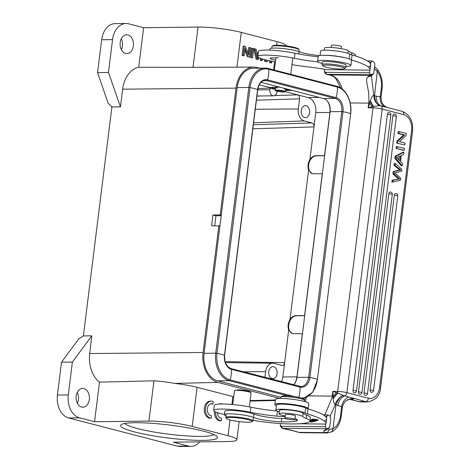 <?xml version="1.0" encoding="UTF-8"?>
<svg xmlns="http://www.w3.org/2000/svg" width="470" height="470" viewBox="0 0 470 470"><rect width="100%" height="100%" fill="white"/><g stroke="black" fill="none" stroke-linecap="round" stroke-linejoin="round"><path stroke-width="0.7" d="M248.348 422.207A13.013 1.739 -172.9 0 0 252.032 421.678A13.013 1.739 -172.9 0 0 239.483 418.13A13.013 1.739 -172.9 0 0 226.446 418.488A13.013 1.739 -172.9 0 0 235.006 420.985A13.013 1.739 -172.9 0 0 248.348 422.207M226.446 418.488L225.853 417.748A13.7 1.827 7.1 0 1 225.759 417.483A13.7 1.827 7.1 0 1 229.795 416.702A13.7 1.827 7.1 0 1 244.694 418.136A13.7 1.827 7.1 0 1 252.942 420.873A13.7 1.827 7.1 0 1 252.79 421.102L252.032 421.678M249.341 406.873L251.074 392.938A8.389 1.122 -172.9 0 0 251.015 392.779A8.389 1.122 -172.9 0 0 245.499 391.169A8.389 1.122 -172.9 0 0 236.898 390.382A8.389 1.122 -172.9 0 0 234.518 390.723A8.389 1.122 -172.9 0 0 234.424 390.864L232.721 404.541M237.456 389.83A7.702 1.028 7.1 0 1 245.358 390.558A7.702 1.028 7.1 0 1 250.428 392.033L251.015 392.779M349.375 399.288L350.761 399.441A13.7 1.827 -172.9 0 0 353.804 398.56C347.547 398.448 343.735 401.427 342.36 407.484A3.425 0.458 -172.9 0 1 342.366 407.514C343.364 402.443 346.202 400.804 346.437 400.652L349.051 399.283M350.761 399.441L349.933 399.341M342.36 407.484L341.637 406.691L340.538 415.539A17.12 11.033 -89.4 0 1 333.013 428.722L329.129 429.48M331.92 431.742L333.019 428.722L336.009 404.67L335.427 404.4C334.053 404.024 333.371 402.02 333.371 398.39L332.848 391.393L336.538 392.656M280.737 426.772L282.347 428.282A35.955 4.8 7.1 0 1 294.05 430.966L298.902 432.359A20.545 13.236 90.6 0 0 301.211 432.694L327.273 432.964L325.557 432.629C327.467 432.518 328.659 431.466 329.135 429.48A22.942 3.061 7.1 0 1 328.142 428.928M370.619 64.108L370.806 62.346L372.099 60.977L367.411 60.924M370.806 62.346L369.367 62.334M299.413 423.776L325.88 424.069A89.036 11.885 7.1 0 0 325.951 423.752A89.036 11.885 7.1 0 0 307.368 413.929A17.12 2.285 -172.9 0 1 305.018 413.024A15.069 2.009 7.1 0 0 281.301 409.2A15.069 2.009 7.1 0 0 275.878 410.063A15.069 2.009 7.1 0 0 279.256 411.796M326.532 418.059L326.756 416.297L325.275 416.285M280.367 423.552L280.314 425.344L281.471 426.29L325.452 426.737L325.786 424.046M291.958 64.69A78.76 10.51 7.1 0 0 310.47 67.204A37.671 5.029 -172.9 0 1 326.726 69.654L369.966 70.118A89.036 11.885 7.1 0 0 370.037 69.801A89.036 11.885 7.1 0 0 351.454 59.984L352.083 54.931A17.12 2.285 7.1 0 1 349.739 54.021A15.069 2.009 -172.9 0 0 326.015 50.196A15.069 2.009 -172.9 0 0 320.599 51.066L320.046 55.472M324.5 69.254L324.4 71.393L325.557 72.339L369.538 72.791L369.878 70.095M326.756 416.297L328.054 414.928C329.934 415.68 330.821 417.096 330.715 419.175L329.834 426.249L329.253 427.753L326.339 428.734L325.457 426.737M370.842 62.351L372.14 60.977C374.026 61.74 374.913 63.156 374.802 65.224L373.92 72.298L373.339 73.808L370.425 74.783L369.543 72.785M370.595 65.066A89.036 11.885 7.1 0 1 368.603 66.881M326.509 419.017A89.036 11.885 7.1 0 1 324.517 420.832M326.721 416.297L328.013 414.922L323.325 414.875M281.471 426.29L282.347 428.282L326.339 428.734M325.416 426.737L326.292 428.728A90.064 12.02 -172.9 0 1 324.335 430.408A3.425 3.325 63.8 0 0 326.268 430.115L329.259 427.759M324.823 72.821L326.433 74.331L370.419 74.783M325.557 72.339L326.433 74.331A35.955 4.8 7.1 0 1 329.417 74.924C332.49 75.506 335.004 76.845 336.955 78.937A3.425 2.15 137.8 0 1 335.709 78.443L340.721 87.949M369.502 72.791L370.378 74.783A90.064 12.02 7.1 0 1 370.013 75.335L367.822 76.992L371.412 75.964L373.873 95.733C372.792 95.034 371.641 96.779 370.419 100.956L370.284 101.455L368.927 101.403A23.97 15.445 -89.4 0 1 368.75 103.112L350.203 102.924M373.345 73.808L373.01 74.225A3.425 3.378 -138.7 0 1 370.013 75.335L329.417 74.924A3.425 1.739 101.6 0 1 329.141 74.906L330.175 75.153C329.494 74.883 333.818 76.093 335.709 78.443M374.096 68.456L377.481 71.757A17.12 11.033 -89.4 0 1 381.311 88.196L380.207 97.043C379.848 101.878 381.452 105.168 385.024 106.925L379.449 105.603L372.117 106.725L369.808 103.159L368.169 107.824L373.01 107.877L337.689 391.44L332.848 391.393L332.261 396.104A3.425 0.458 7.1 0 1 333.312 396.151L336.502 392.644L337.431 392.944L333.359 397.884L332.008 397.79A23.97 15.445 90.6 0 0 332.261 396.104L309.213 395.869M377.498 69.63L374.478 95.815L373.873 95.733C374.12 100.474 375.982 103.764 379.449 105.603M381.029 97.037A3.425 0.458 -172.9 0 0 381.041 97.008A3.425 0.458 -172.9 0 0 381.035 96.979L374.478 95.815C375.136 101.567 376.864 104.834 379.672 105.621M350.808 399.488L359.286 401.691A17.12 12.114 -90.6 0 0 361.571 401.973L358.839 401.639A3.425 2.379 -75.4 0 0 359.286 401.691L365.578 401.621L344.739 395.869C341.038 397.52 338.717 400.704 337.783 405.434L336.009 404.67C338.053 399.259 340.574 396.21 343.564 395.523L344.739 395.875M348.893 397.009C344.892 398.672 342.477 401.903 341.637 406.691L337.783 405.434M330.011 416.385L335.427 404.4C335.134 401.586 341.737 395.082 343.347 395.446L337.736 393.032L333.371 398.39M324.852 414.893L332.008 397.79M361.571 401.973L367.869 401.903A17.12 12.114 -90.6 0 1 365.578 401.621A3.425 2.379 -75.4 0 0 368.415 398.225L346.86 392.626A6.85 0.917 -172.9 0 0 337.689 391.44A3.425 2.209 -89.4 0 0 337.736 393.032L337.431 392.944M367.816 76.992C366.353 78.049 366.212 80.881 367.393 85.499L368.703 93.084L368.927 101.403M370.419 100.956L373.433 106.42A3.425 2.209 90.6 0 0 373.01 107.877A6.85 0.917 7.1 0 1 382.18 109.063L403.736 114.662A13.7 9.688 -90.6 0 1 411.603 130.607L379.637 387.233A13.7 9.688 -90.6 0 1 368.415 398.225M376.317 96.086C376.065 100.862 377.58 104.117 380.865 105.856A3.425 2.379 104.6 0 1 382.18 109.063L346.86 392.626A3.425 2.379 -75.4 0 1 344.739 395.869M387.533 107.565L385.024 106.925M399.606 178.935L393.872 173.9L394.166 171.574L400.722 169.946L394.941 165.334L395.182 163.395L401.844 169.253L401.609 171.115L394.876 173.019L400.734 178.165L400.487 180.139L391.88 182.154L392.127 180.186L393.096 180.169M392.849 182.149L393.09 180.175L399.6 178.911L392.062 180.204M398.366 177.924L397.397 177.936L398.636 178.941M393.872 173.9L392.908 173.912L397.397 177.942M392.908 173.912L393.196 171.585L399.753 169.958L393.972 165.346L394.213 163.407L395.182 163.395M403.237 150.306L396.081 148.444L396.322 146.511L404.447 148.361L404.206 150.294L403.237 150.306M399.142 131.629L406.297 133.492L406.051 135.472L399.471 141.67L405.099 143.133L404.864 144.983L396.739 143.133L396.986 141.153L403.56 134.949L397.943 133.492L398.172 131.641L399.142 131.629L398.907 133.48L404.529 134.943L403.56 134.949M395.734 193.452A2.056 1.451 89.4 0 0 394.324 195.138L370.072 389.883A2.056 1.451 89.4 0 0 371.523 392.309A2.056 2.056 0 0 0 373.538 390.511L397.796 195.761A2.056 2.056 0 0 0 395.734 193.452M390.247 192.024A2.056 1.451 89.4 0 0 388.837 193.711L364.021 392.955A2.056 1.451 89.4 0 0 365.478 395.382A2.056 2.056 0 0 0 367.493 393.584L392.309 194.333A2.056 2.056 0 0 0 390.247 192.024M394.301 113.987A2.056 1.451 89.4 0 0 392.897 115.667L358.498 391.821A2.056 1.451 89.4 0 0 359.95 394.248A2.056 2.056 0 0 0 361.971 392.45L396.363 116.296A2.056 2.056 0 0 0 394.301 113.987M388.813 112.559A2.056 1.451 89.4 0 0 387.409 114.245L353.011 390.4A2.056 1.451 89.4 0 0 354.462 392.826A2.056 2.056 0 0 0 356.477 391.022L390.876 114.868A2.056 2.056 0 0 0 388.813 112.559M401.304 165.822L394.841 158.361L395.1 156.281L403.002 152.174L403.971 152.162L403.701 154.36L401.315 155.5L400.558 161.598L402.526 163.766L402.273 165.81L401.304 165.822M402.273 165.81L395.811 158.355L396.069 156.269L395.1 156.281M394.841 158.361L395.811 158.355M396.069 156.269L403.971 152.162M396.692 157.556L399.858 160.84L400.475 155.887L396.692 157.556M398.795 159.641L399.189 156.504M394.166 171.574L393.196 171.585M398.049 170.422L397.079 170.434M400.722 169.946L399.753 169.958M394.941 165.334L393.972 165.346M396.081 148.444L404.206 150.294M397.044 148.438L397.285 146.505M396.739 143.133L404.864 144.983M397.708 143.121L397.955 141.141L396.986 141.153M397.955 141.141L404.529 134.943M397.943 133.492L398.907 133.48M372.158 106.713L368.169 107.824L368.75 103.112A3.425 0.458 -172.9 0 1 369.808 103.159L370.284 101.455L373.11 106.49M323.389 66.229A10.957 1.463 -172.9 0 0 334.581 68.638A10.957 1.463 -172.9 0 0 344.539 68.608A10.957 1.463 -172.9 0 0 344.181 67.909A10.957 1.463 -172.9 0 0 331.538 65.353A10.957 1.463 -172.9 0 0 322.984 65.923A10.957 1.463 -172.9 0 0 323.389 66.229M344.539 68.608L345.673 67.745A11.985 1.598 -172.9 0 0 345.803 67.539A11.985 1.598 -172.9 0 0 345.286 66.975A11.985 1.598 -172.9 0 0 332.243 64.261A11.985 1.598 -172.9 0 0 322.021 64.578A11.985 1.598 -172.9 0 0 322.103 64.807L322.984 65.923M322.021 64.578L322.314 62.222A11.985 1.598 7.1 0 1 332.537 61.905A11.985 1.598 7.1 0 1 345.579 64.619A11.985 1.598 7.1 0 1 346.096 65.183L345.803 67.539M331.139 47.452L331.397 45.396A5.053 0.676 7.1 0 1 334.934 45.191A5.053 0.676 7.1 0 1 341.42 46.648L341.173 48.645M351.513 54.743L351.76 52.769A34.245 4.571 7.1 0 1 348.264 50.795L347.953 53.31M351.76 52.769A34.245 4.571 7.1 0 1 355.502 55.407L355.432 55.965M269.792 50.12L269.939 48.95A15.41 2.056 7.1 0 1 282.088 48.445A15.41 2.056 7.1 0 1 299.132 51.694A18.835 2.515 -172.9 0 0 319.33 55.607M324.294 50.214L324.559 48.063A11.985 1.598 7.1 0 1 335.833 47.858A11.985 1.598 7.1 0 1 348.264 50.795M277.5 411.215L276.883 416.126A35.033 4.676 7.1 0 1 250.304 412.249A23.97 3.202 -172.9 0 0 226.223 409.176A23.97 3.202 -172.9 0 0 213.668 410.428A23.97 3.202 -172.9 0 0 224.407 414.493M276.883 416.126A18.835 2.515 -172.9 0 0 284.603 416.555A18.835 2.515 -172.9 0 0 285.167 416.555M309.818 421.461L311.827 421.731L310.406 421.925L311.046 422.048L312.785 421.813L309.918 421.261M317.538 420.527L311.728 419.54L310.999 419.875L317.55 420.433M316.287 419.998L316.275 420.092C318.96 420.274 319.03 420.08 316.486 419.522C312.092 418.935 311.193 419.011 313.79 419.751L313.026 419.475C309.953 418.623 321.239 420.139 316.187 419.992L318.36 420.068M312.056 419.252L313.801 419.651M313.02 419.475L312.785 419.111M317.702 419.769L316.187 419.992M310.053 420.298L313.989 421.085L316.228 421.049L310.071 420.127M311.98 421.373C314.224 421.431 314.142 421.361 311.722 421.161C314.142 421.361 314.224 421.431 311.98 421.373L314.401 421.496M311.78 421.431C315.206 421.584 314.988 421.443 311.128 421.014L309.965 421.008M309.953 421.108L311.81 421.003M310.006 420.673L311.087 420.726L309.965 420.568M325.951 423.752L326.579 418.7A89.036 11.885 -172.9 0 0 307.997 408.882A17.12 2.285 7.1 0 1 305.647 407.972A15.069 2.009 -172.9 0 0 281.93 404.147A15.069 2.009 -172.9 0 0 276.507 405.011L275.878 410.063M213.668 410.428L214.297 405.375A23.97 3.202 7.1 0 1 226.851 404.124A23.97 3.202 7.1 0 1 250.933 407.196A35.033 4.676 7.1 0 0 277.059 411.033M318.161 56.788A35.033 4.676 7.1 0 1 295.019 53.245A23.97 3.202 7.1 0 0 270.937 50.173A23.97 3.202 7.1 0 0 258.382 51.424L257.754 56.476A23.97 3.202 -172.9 0 0 269.539 60.759A78.76 10.51 7.1 0 0 275.397 61.893M318.02 61.887A35.033 4.676 7.1 0 1 294.39 58.298A23.97 3.202 -172.9 0 0 270.309 55.225A23.97 3.202 -172.9 0 0 257.754 56.476M370.037 69.801L370.666 64.748A89.036 11.885 -172.9 0 0 352.083 54.931M278.275 57.739A8.56 1.146 -172.9 0 0 277.388 57.745L272.377 57.886A8.56 1.146 -172.9 0 0 270.174 58.368A8.56 1.146 -172.9 0 0 275.62 60.131M323.43 55.278A15.069 2.009 7.1 0 1 325.387 55.249A15.069 2.009 7.1 0 1 346.719 58.174M308.156 408.612A16.779 2.238 -172.9 0 0 299.061 405.451A16.779 2.238 -172.9 0 0 281.489 403.513A16.779 2.238 -172.9 0 0 274.85 404.464L275.479 399.412A16.779 2.238 7.1 0 1 282.118 398.46A16.779 2.238 7.1 0 1 299.69 400.399A16.779 2.238 7.1 0 1 308.784 403.56L308.156 408.612A16.779 2.238 -172.9 0 1 307.985 408.877L307.368 413.929M311.757 419.54L311.704 419.986M315.294 420.679L313.561 420.35M315.229 420.797C315.405 421.185 313.984 421.073 310.964 420.456L310.694 420.068M310.964 420.456C310.282 420.115 311.163 420.115 313.607 420.462M274.85 404.464A16.779 2.238 -172.9 0 0 276.43 405.657M306.205 418.506L306.628 415.139A34.245 4.571 7.1 0 1 303.127 413.165L302.709 416.532A34.245 4.571 -172.9 0 0 306.205 418.506A34.245 4.571 7.1 0 1 309.947 421.144A34.245 4.571 7.1 0 1 309.701 421.596A52.94 7.068 7.1 0 1 282.141 423.652A34.245 4.571 7.1 0 1 257.824 421.067A51.365 6.856 -172.9 0 0 253.007 420.35M306.628 415.139A34.245 4.571 7.1 0 1 310.365 417.777L309.947 421.144M295.101 418.529A22.26 2.973 7.1 0 1 297.539 420.245A22.26 2.973 7.1 0 1 296.006 421.102A41.642 5.558 7.1 0 1 281.318 421.843A18.835 2.515 7.1 0 1 253.577 417.43A15.41 2.056 -172.9 0 0 236.533 414.182A15.41 2.056 -172.9 0 0 224.384 414.687L224.801 411.321A15.41 2.056 7.1 0 1 236.956 410.815A15.41 2.056 7.1 0 1 253.994 414.064A18.835 2.515 -172.9 0 0 281.742 418.47A41.642 5.558 -172.9 0 0 285.349 418.529M302.709 416.532A11.985 1.598 -172.9 0 0 290.278 413.594A11.985 1.598 -172.9 0 0 279.004 413.8L279.427 410.433A11.985 1.598 7.1 0 1 290.701 410.228A11.985 1.598 7.1 0 1 303.127 413.165M285.384 414.793A5.135 0.687 7.1 0 1 285.313 414.657A5.135 0.687 7.1 0 1 287.135 414.364A5.135 0.687 7.1 0 1 292.604 414.94A5.135 0.687 7.1 0 1 295.512 415.932A5.135 0.687 7.1 0 1 295.407 416.044M224.384 414.687A15.41 2.056 -172.9 0 0 225.964 415.838M279.004 413.8A11.985 1.598 -172.9 0 0 285.231 416.009M280.431 398.448L280.572 397.315A11.985 1.598 7.1 0 1 280.708 397.109L281.841 396.245A10.957 1.463 7.1 0 1 297.68 397.103A10.957 1.463 7.1 0 1 303.391 398.93L304.278 400.046A11.985 1.598 7.1 0 1 304.36 400.276L304.219 401.415M280.708 397.109A11.985 1.598 7.1 0 1 298.033 398.049A11.985 1.598 7.1 0 1 304.278 400.046M285.543 417.971A5.053 0.676 -172.9 0 0 284.961 418.206A5.053 0.676 -172.9 0 0 288.721 419.334A5.053 0.676 -172.9 0 0 294.402 419.692A5.053 0.676 -172.9 0 0 294.984 419.457A5.053 0.676 -172.9 0 0 291.218 418.323A5.053 0.676 -172.9 0 0 285.543 417.971M345.949 66.405A16.779 2.238 -172.9 0 0 350.896 65.442A16.779 2.238 -172.9 0 0 341.808 62.281A16.779 2.238 -172.9 0 0 324.23 60.336A16.779 2.238 -172.9 0 0 317.597 61.294A16.779 2.238 -172.9 0 0 322.162 63.438M317.597 61.294L318.225 56.241A16.779 2.238 7.1 0 1 324.858 55.284A16.779 2.238 7.1 0 1 342.436 57.228A16.779 2.238 7.1 0 1 351.525 60.389L350.896 65.442M280.655 397.162L217.663 380.823A23.629 16.738 89.3 0 1 204.074 353.311L237.168 87.596A23.629 16.738 89.3 0 1 253.383 68.244L265.027 68.109A23.629 16.738 89.3 0 0 248.818 87.461L237.168 87.596M282.235 365.466L281.812 365.407C283.293 365.589 284.233 364.679 284.62 362.664L282.834 376.975L296.975 376.84A13.013 9.218 89.3 0 1 293.562 384.818A11.298 8.002 89.3 0 0 297.017 377.416L330.11 111.701A11.298 8.002 89.3 0 0 323.613 98.541L261.02 82.309M272.112 46.354L272.87 45.772A13.013 1.739 7.1 0 1 285.848 45.878A13.013 1.739 7.1 0 1 298.456 48.962L299.049 49.708A13.7 1.827 -172.9 0 0 290.037 47.082A13.7 1.827 -172.9 0 0 275.996 45.796A13.7 1.827 -172.9 0 0 272.112 46.354A13.7 1.827 -172.9 0 0 271.96 46.577L271.754 48.228M298.938 51.618L299.143 49.967A13.7 1.827 -172.9 0 0 299.049 49.708M276.642 90.111A5.135 0.687 7.1 0 1 282.229 90.651A5.135 0.687 7.1 0 1 285.319 91.679A5.135 0.687 7.1 0 1 280.138 91.726A5.135 0.687 7.1 0 1 275.126 90.41A5.135 0.687 7.1 0 1 276.642 90.111M277.952 90.452A3.255 0.435 7.1 0 1 281.495 90.798A3.255 0.435 7.1 0 1 283.451 91.444A3.255 0.435 7.1 0 1 280.167 91.474A3.255 0.435 7.1 0 1 276.995 90.639A3.255 0.435 7.1 0 1 277.952 90.452M304.719 315.576L295.836 315.634C293.597 315.752 291.653 317.044 289.996 319.506L308.608 170.081C307.486 166.58 307.921 163.067 309.918 159.536C311.581 157.074 313.525 155.782 315.758 155.664L324.535 155.582L329.905 112.477L315.764 112.606A12.843 9.095 -90.7 0 0 308.379 97.654L297.627 94.864C299.055 95.434 299.713 96.761 299.596 98.853L298.338 108.958A10.275 7.279 -90.7 0 0 304.249 120.919L253.6 122.735M214.391 411.362A8.56 6.063 89.3 0 0 220.03 420.891L221.241 420.879L221.558 418.335A5.981 4.236 -90.7 0 1 217.422 412.678M222.95 404A8.56 6.063 89.3 0 0 221.529 403.777A8.56 6.063 89.3 0 0 220.13 404.03M215.571 411.978A8.56 6.063 89.3 0 0 221.241 420.879M221.529 403.777L220.324 403.795A8.56 6.063 89.3 0 0 218.785 404.094M217.434 412.895L220.101 413.471M211.112 418.235L211.43 415.691A5.981 4.236 -90.7 0 1 207.282 409.652A5.981 4.236 -90.7 0 1 211.447 403.736A5.981 4.236 -90.7 0 1 212.875 404.071L213.198 401.498A8.56 6.063 89.3 0 0 211.4 401.133A8.56 6.063 89.3 0 0 205.437 409.423A8.56 6.063 89.3 0 0 211.112 418.235L209.902 418.247A8.56 6.063 89.3 0 1 204.227 409.435A8.56 6.063 89.3 0 1 210.19 401.151L211.4 401.133M212.875 404.071L211.665 404.082A5.981 4.236 89.3 0 0 210.848 403.806M77.239 392.409A9.418 6.668 -90.7 0 1 77.362 403.313M81.586 407.061A9.418 6.668 89.3 0 0 82.849 407.214A9.418 6.668 89.3 0 0 89.388 398.613A9.418 6.668 89.3 0 0 83.889 388.537A9.418 6.668 89.3 0 0 82.626 388.385A9.418 6.668 89.3 0 0 76.087 396.98A9.418 6.668 89.3 0 0 81.586 407.061M301.223 110.573A5.992 4.248 89.3 0 0 305.471 117.647A5.992 4.248 89.3 0 0 309.583 112.741A5.992 4.248 89.3 0 0 305.33 105.668A5.992 4.248 89.3 0 0 301.223 110.573M329.905 112.477A13.013 9.218 89.3 0 0 327.478 101.185M308.608 170.081L312.297 173.7L322.273 173.771L304.613 315.552M312.544 173.753A9.247 6.41 104.5 0 1 308.831 163.901A9.247 6.41 104.5 0 1 316.31 155.805L324.629 155.711M277.071 373.744A5.992 4.248 89.3 0 0 272.823 366.665A5.992 4.248 89.3 0 0 268.711 371.57A5.992 4.248 89.3 0 0 272.964 378.65A5.992 4.248 89.3 0 0 277.071 373.744M264.904 377.387L265.62 371.641A10.275 7.279 -90.7 0 1 272.794 363.228A10.275 7.279 -90.7 0 1 274.045 363.398L281.812 365.407M304.249 120.919L312.015 122.934C313.443 123.498 314.101 124.826 313.984 126.918L315.764 112.606M277.141 91.215L277.094 91.603A5.135 3.637 -90.7 0 1 273.569 95.81A5.135 3.637 -90.7 0 1 272.882 95.727A5.135 3.637 -90.7 0 1 269.927 89.746L270.132 88.09L275.25 89.417M257.901 88.53L270.132 88.09M279.292 87.05L273.804 87.179C271.66 87.244 270.791 87.52 271.19 88.008L275.255 89.371M282.834 376.975A12.843 9.095 -90.7 0 1 281.524 381.699M289.996 319.506C287.998 323.037 287.558 326.55 288.68 330.046L292.375 333.665L302.345 333.735L296.975 376.84M292.616 333.724A9.247 6.41 104.5 0 1 288.909 323.865A9.247 6.41 104.5 0 1 296.388 315.775L304.707 315.676M289.573 89.717L286.8 89.746A9.247 1.234 7.1 0 1 285.56 89.735M275.361 88.507A9.247 1.234 7.1 0 1 271.648 87.402M285.466 90.522L292.193 90.393M271.078 87.761L259.146 84.882M276.965 88.113A5.135 0.687 7.1 0 1 275.496 87.438A5.135 0.687 7.1 0 1 280.555 87.373M274.633 95.575L297.627 94.864L285.319 91.674L285.69 88.707A5.135 0.687 7.1 0 1 284.18 89M221.211 215.736L215.942 215.771L214.702 225.729M215.942 215.771L212.898 214.984L211.559 225.759L219.937 225.97M199.715 441.87A19.693 13.947 -90.7 0 1 190.979 446.371A19.693 13.947 -90.7 0 1 188.335 446.048L173.401 442.176L227.786 441.541A30.82 4.112 7.1 0 0 236.868 439.773A30.82 4.112 7.1 0 0 228.038 435.714L230 419.939M279.803 398.46L217.851 382.392A25.686 18.195 -90.7 0 1 203.075 352.488L218.873 225.688M231.927 404.47L232.909 396.58L233.684 396.786M94.558 421.725L79.624 417.848A19.693 13.947 -90.7 0 1 68.297 394.923L72.386 362.088L91.785 335.827L89.717 353.546A27.072 19.176 89.3 0 0 99.487 382.151L94.558 421.725L148.937 421.091L153.954 380.823C159.688 381.088 166.644 381.951 174.822 383.414C183.476 384.419 190.896 385.711 197.071 387.286L192.195 426.413L228.038 435.714M232.909 396.58L197.071 387.286M153.954 380.823L99.487 382.151M190.979 446.371L180.098 446.5A19.693 13.947 89.3 0 1 177.46 446.177L68.749 417.977A19.693 13.947 89.3 0 1 57.422 395.047L61.511 362.211L72.386 362.088M148.937 421.091A30.82 4.112 7.1 0 1 192.195 426.413M203.075 440.372A48.798 6.515 7.1 0 1 147.028 434.697A48.798 6.515 7.1 0 1 121.154 424.692A48.798 6.515 7.1 0 1 169.829 425.08A48.798 6.515 7.1 0 1 217.117 436.648A48.798 6.515 7.1 0 1 203.075 440.372M83.39 335.927L111.907 106.937L120.443 106.855L108.464 72.462L112.553 39.627A19.693 13.947 -90.7 0 1 126.06 23.5A19.693 13.947 -90.7 0 1 128.704 23.823L143.638 27.701L138.709 67.269A27.072 19.176 89.3 0 0 122.647 89.177L120.443 106.855M121.284 38.799A9.418 6.668 -90.7 0 1 121.407 49.703M125.631 53.445A9.418 6.668 89.3 0 0 126.894 53.603A9.418 6.668 89.3 0 0 133.433 45.002A9.418 6.668 89.3 0 0 127.934 34.927A9.418 6.668 89.3 0 0 126.671 34.768A9.418 6.668 89.3 0 0 120.132 43.369A9.418 6.668 89.3 0 0 125.631 53.445M126.06 23.5L115.185 23.629A19.693 13.947 89.3 0 0 101.673 39.75L97.584 72.586L108.112 103.13L111.848 106.919L120.308 106.825M97.584 72.586L108.464 72.462M271.543 61.153L271.731 62.968L270.608 62.68L270.473 60.941M266.519 60.101L266.561 60.454L266.666 60.137M260.797 58.48L260.116 60.219L261.085 60.213L261.643 58.774M261.085 60.213L262.184 60.495L261.22 60.507L260.116 60.219M262.683 59.102L262.19 60.495M264.551 59.62L264.763 61.423L265.726 61.417L265.55 59.872M265.726 61.417L267.048 61.758L267.606 60.348M269.492 60.748L269.639 62.692L271.731 62.968M264.763 61.423L267.048 61.758M269.639 62.692L270.608 62.68M257.777 58.333L256.902 53.386L258.101 53.698M256.955 53.662L258.071 53.95M257.783 58.333L258.195 57.205M257.813 55.995L257.513 56.606M259.088 57.757L258.224 59.467L257.043 59.161L254.828 48.856L256.079 49.18L256.691 52.282L258.23 52.681M254.828 48.856L253.865 48.862L256.074 59.173L258.224 59.467M256.074 59.173L257.043 59.161M252.596 58.01L253.771 48.58L252.672 48.293L251.497 57.722L252.596 58.01L251.497 57.722M250.534 57.734L251.709 48.304L252.672 48.293M249.582 57.228L250.757 47.799L249.705 47.523L248.783 54.937L245.358 46.395L244.23 46.107L243.055 55.536L244.106 55.807L245.029 48.404L248.454 56.935L249.582 57.228L248.454 56.935M248.042 53.098L248.736 47.535L249.705 47.523M243.055 55.536L242.091 55.548L243.266 46.113L244.23 46.107M242.091 55.548L244.106 55.807M244.8 50.249L247.49 56.946M285.925 45.884L285.942 45.749A30.82 4.112 -172.9 0 0 277.112 41.683L241.275 32.389A30.82 4.112 -172.9 0 0 198.017 27.066L143.638 27.701M221.276 215.189L220.213 214.913L236.005 88.119A25.686 18.195 -90.7 0 1 253.788 67.087L193.005 67.333L198.017 27.066M138.709 67.269L193.005 67.333M253.788 67.087A25.686 18.195 -90.7 0 1 257.072 67.51L259.628 68.174M220.213 214.913L212.898 214.984M61.511 362.211L78.748 338.87L83.325 335.927L91.785 335.827M124.762 423.464A45.373 6.057 -172.9 0 0 154.706 432.136A45.373 6.057 -172.9 0 0 201.101 436.383A45.373 6.057 -172.9 0 0 213.921 434.568M342.366 407.514L341.314 415.932A3.425 0.458 -172.9 0 0 340.538 415.539M294.05 430.966A3.425 2.579 106 0 1 293.527 430.89L298.38 432.282A3.425 2.579 106 0 0 298.902 432.359L325.557 432.629A26.367 3.519 7.1 0 1 324.335 430.408M374.631 66.587L377.533 69.589C381.37 74.806 382.886 81.134 382.087 88.589A3.425 0.458 -172.9 0 0 381.311 88.196M381.035 96.979L381.517 101.502M381.564 101.643L382.568 103.676M306.322 397.644A23.97 15.445 -89.4 0 1 305.336 401.727M336.955 78.937A23.97 15.445 -89.4 0 1 342.137 88.936M387.527 107.565L402.173 111.372A3.425 2.379 104.6 0 1 403.736 114.662M402.173 111.372C409.805 114.48 413.271 121.043 412.578 131.06L380.618 387.68A3.425 0.458 -172.9 0 0 379.637 387.233M399.259 168.818L398.29 168.824M394.324 195.138L397.796 195.761M373.538 390.511L370.072 389.883M388.837 193.711L392.309 194.333M367.493 393.584L364.021 392.955M392.897 115.667L396.363 116.296M361.971 392.45L358.498 391.821M387.409 114.245L390.876 114.868M356.477 391.022L353.011 390.4M412.578 131.06A3.425 0.458 -172.9 0 0 411.603 130.607M298.844 54.003L299.132 51.694M294.39 58.298L295.019 53.245M250.304 412.249L250.933 407.196M349.128 58.891L349.739 54.021M305.647 407.972L305.018 413.024M296.264 419.04L296.006 421.102M281.318 421.843L281.742 418.47M253.577 417.43L253.994 414.064M287.875 395.875L229.313 380.688L217.663 380.823M294.103 396.51L230.112 379.907A1.028 0.711 104.5 0 1 229.313 380.688A23.629 16.738 89.3 0 1 215.718 353.176L204.074 353.311M299.396 386.352A1.028 0.711 104.5 0 1 299.525 386.363A1.028 0.711 104.5 0 1 300.001 387.11L231.434 369.326A22.601 15.663 104.5 0 1 230.112 379.907A22.848 16.18 89.3 0 1 216.97 353.305L215.718 353.176L248.818 87.461L250.069 87.59L216.97 353.305A22.601 3.014 -172.9 0 1 224.478 355.255A12.085 8.56 89.3 0 0 231.434 369.326A1.028 0.711 104.5 0 0 230.952 368.58A1.028 0.711 104.5 0 0 230.823 368.562M299.631 386.405A11.298 8.002 89.3 0 0 300.912 386.534A11.298 8.002 89.3 0 0 308.661 377.281L309.912 377.416A12.085 8.56 89.3 0 1 300.001 387.11A22.601 15.663 104.5 0 1 298.791 397.332M301.646 398.072A22.848 16.18 89.3 0 0 317.42 379.361L350.661 113.74C352.412 101.461 345.955 88.348 336.902 86.298A1.028 0.711 -75.5 0 0 336.773 86.286M297.017 377.416L308.661 377.281L341.761 111.566L343.012 111.701L309.912 377.416A22.601 3.014 7.1 0 1 317.42 379.361L350.661 113.74M330.11 111.701L341.761 111.566A11.298 8.002 89.3 0 0 335.257 98.406A1.028 0.711 -75.5 0 0 336.062 97.631A12.085 8.56 89.3 0 1 343.012 111.701A22.601 3.014 7.1 0 1 350.52 113.646A22.848 16.18 89.3 0 0 337.378 87.044A1.028 0.711 -75.5 0 0 336.902 86.298L268.329 68.514A1.028 0.711 -75.5 0 0 268.2 68.497A23.629 16.738 89.3 0 0 265.027 68.109L268.329 68.514A1.028 0.711 -75.5 0 1 268.805 69.26A22.848 16.18 89.3 0 0 250.069 87.59A22.601 3.014 -172.9 0 1 257.578 89.541L224.478 355.255L224.96 361.177L225.87 363.762L227.903 366.741L230.952 368.58L300.912 386.534M336.062 97.631A22.601 15.663 -75.5 0 0 337.378 87.044L268.805 69.26A22.601 15.663 -75.5 0 1 267.489 79.841A12.085 8.56 89.3 0 0 257.578 89.541L257.725 89.629C258.87 83.789 261.355 80.723 265.174 80.435A11.298 8.002 89.3 0 1 266.69 80.623A1.028 0.711 -75.5 0 0 267.489 79.841L336.062 97.631M323.613 98.541L335.257 98.406L266.69 80.623L263.729 80.658M255.275 109.257L298.338 108.958M256.409 100.186L299.596 98.853M308.379 97.654L319.189 97.396M315.758 155.664L316.31 155.805M265.62 371.641L243.36 371.799M312.015 122.934L253.348 124.744M252.842 128.809L313.984 126.918L309.918 159.536M257.689 89.888L269.927 89.746M288.68 330.046L284.62 362.664L225.089 361.653M295.836 315.634L296.388 315.775M262.959 95.933L256.914 96.121M286.8 89.746L286.706 90.522M250.122 400.569L275.414 399.97M217.851 382.392L174.822 383.414M89.717 353.546L203.075 352.488M57.422 395.047L68.297 394.923M79.624 417.848L68.749 417.977M177.46 446.177L188.335 446.048M112.553 39.627L101.673 39.75M241.275 32.389L236.956 67.075M273.605 69.883L274.615 61.746M276.671 45.243L277.112 41.683M236.005 88.119L122.647 89.177M226.094 414.793L225.759 417.483M253.277 418.177L252.942 420.873M248.712 411.926L248.63 412.554M235.276 390.147L234.518 390.723M341.314 415.932C340.286 423.476 337.16 428.752 331.932 431.76M298.38 432.282L301.211 432.694M280.314 425.373L280.713 426.801M282.065 428.27L293.527 430.89M324.4 71.422L324.799 72.85M382.087 88.589L381.041 97.008L381.505 101.508C383.303 105.915 386.322 107.137 386.769 107.283L387.568 107.577M358.839 401.639L350.268 399.412M305.036 398.166L304.272 401.427M329.141 74.906L326.151 74.319M373.01 74.225L371.271 76.187M380.618 387.68C380.024 395.47 375.777 400.211 367.869 401.903M327.255 432.964L331.914 431.771M284.961 418.206L285.413 414.546M294.984 419.457L295.442 415.797M303.079 398.672L312.644 392.344L317.567 379.454M257.725 89.629L224.625 355.344M290.76 74.331L292.798 57.975M274.38 70.083L275.913 57.787M275.126 90.41L275.496 87.438M272.794 363.228L225.394 362.605M256.925 96.003L273.569 95.81M275.35 400.481L250.058 401.086M239.13 421.584L236.868 439.773"/></g></svg>
